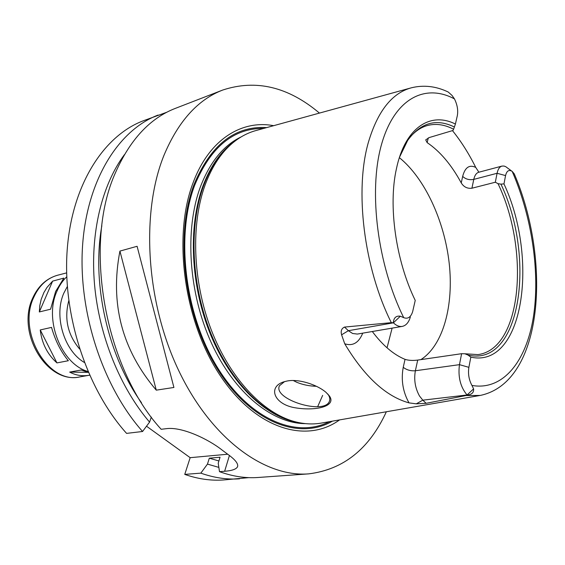 <?xml version="1.0" encoding="UTF-8"?>
<svg xmlns="http://www.w3.org/2000/svg" width="565" height="565" viewBox="0 0 565 565"><rect width="100%" height="100%" fill="white"/><g stroke="black" fill="none" stroke-linecap="round" stroke-linejoin="round"><path stroke-width="0.85" d="M51.542 327.389C55.236 340.511 60.836 351.621 68.337 360.724L56.938 362.907L40.235 329.946L51.542 327.389M89.581 375.195L89.348 375.231C82.349 376.438 75.795 375.386 69.686 372.088L81.113 370.019L88.352 372.384M56.938 362.907C47.404 354.34 41.838 343.358 40.235 329.946M88.204 372.349L69.686 372.088M66.642 272.888L57.305 275.303C46.987 278.298 39.169 285.558 33.858 297.098C16.745 331.817 48.47 384.885 80.046 376.862C46.895 384.652 15.855 332.404 32.834 297.783C38.236 286.017 46.394 278.524 57.305 275.303M63.845 278.1L55.631 291.455L50.589 309.21L39.324 311.951L39.811 305.538L41.167 299.401L43.893 292.557L47.036 287.38L52.63 281.123L63.845 278.1M39.324 311.951L52.63 281.123M79.566 348.965C67.687 334.748 64.085 318.674 68.768 300.742M248.798 477.637L223.521 479.96C210.95 480.879 198.032 479.021 184.755 474.395L190.165 457.678L146.512 426.208M151.335 417.083L149.57 422.111L142.564 431.491L126.581 433.383C86.841 389.243 62.454 315.235 67.179 250.097C71.903 184.875 103.649 135.868 143.093 120.861L166.95 112.181M293.277 380.527L296.865 382.328C303.017 384.807 309.535 386.128 316.4 386.291M286.851 381.078C298.49 378.522 317.29 384.68 326.104 392.449L329.487 396.086C336.641 406.186 316.245 411.165 295.876 407.902C273.559 404.639 267.422 386.566 284.188 381.728L286.851 381.078M284.527 381.629L279.463 385.733C272.478 399.257 324.649 415.437 329.43 401.199C330.235 399.187 329.783 396.941 328.081 394.455L327.707 393.946M461.612 353.697L464.889 353.775L467.94 355.018L470.829 357.144L468.879 367.335C467.905 373.762 468.922 379.8 471.945 385.443L473.597 388.868C473.936 392.569 471.782 394.631 467.135 395.048L467.064 394.984C460.426 387.053 457.89 376.947 459.458 364.658L461.612 353.697L417.712 360.082C412.775 360.717 408.544 360.47 405.034 359.354L403.241 367.292C400.924 379.927 402.852 391.792 409.018 402.88L416.271 403.841L426.158 403.304L422.804 400.168L419.498 396.001C415.162 388.134 413.785 379.715 415.374 370.753L417.712 360.082M399.363 157.663C424.76 178.173 444.38 220.731 449.175 263.057C453.914 305.34 443.299 345.236 420.89 359.623M409.561 137.775C414.639 131.694 420.332 127.683 426.632 125.748C435.297 123.219 444.288 124.378 453.596 129.23L455.411 124.053L457.332 115.641C458.279 110.352 457.325 104.772 454.465 98.903L452 95.393L448.207 92.017C435.982 86.17 423.708 84.764 411.384 87.801C392.075 93.02 377.794 111.03 368.535 141.822C354.389 189.939 363.74 267.633 391.319 322.664L393.318 322.756C393.727 317.784 396.065 315.602 400.338 316.209L403.721 317.664C407.874 319.197 410.84 317.219 412.634 311.725L415.233 300.411C395.754 260.571 388.106 205.759 396.418 168.787C405.013 127.634 430.417 111.376 455.411 124.053M467.135 395.048L465.885 395.564L480.285 395.429C544.031 382.088 551.242 259.971 514.27 173.893L512.173 171.364C508.91 169.422 506.713 170.828 505.562 175.588L503.973 183.893L500.936 184.141L498.033 183.674L495.321 182.234L497.08 173.286L473.781 179.38C469.268 180.207 465.567 179.204 462.671 176.365L461.252 182.919C451.428 164.782 440.057 151.342 427.14 142.613L425.713 139.873L429.294 137.542L452.996 130.466L453.596 129.23M461.252 182.919C463.773 186.987 467.333 188.759 471.923 188.223L473.781 179.38C474.685 175.348 476.352 172.968 478.774 172.24L478.428 172.346M495.321 182.234L471.923 188.223M498.033 183.674C530.027 250.224 521.933 349.177 477.891 354.601L464.889 353.775M372.307 331.514C382.71 345.392 393.621 354.672 405.034 359.354M500.936 184.141C536.234 258.141 520.605 367.857 467.94 355.018M503.973 183.893C539.01 258.841 523.578 368.712 470.829 357.144M410.345 317.057C408.721 322.481 406.016 325.595 402.231 326.401C399.3 326.853 396.355 325.659 393.402 322.834L393.318 322.756M400.338 316.209L393.402 322.834L348.379 330.695L344.509 327.079L391.319 322.664M505.562 175.588L497.08 173.286C497.942 169.203 499.559 166.802 501.946 166.089L503.994 166.039L505.724 166.668L511.706 171.068M399.476 157.31L407.648 140.466C420.593 122.64 436.18 118.156 454.415 127.012M344.509 327.079C341.543 328.442 340.575 331.019 341.599 334.812L344.735 343.795C352.807 346.352 358.803 342.807 362.737 333.152M409.018 402.88C385.93 396.446 364.503 376.749 344.735 343.795M478.894 172.212L475.737 167.417C469.402 164.387 465.044 167.367 462.671 176.365M452.466 130.621C461.104 141.328 468.858 153.595 475.737 167.417M465.885 395.564L426.158 403.304M479.572 395.549L321.782 423.001C313.01 424.605 303.871 424.117 294.358 421.547C262.852 412.987 229.828 378.169 211.211 329.762C192.644 281.363 190.723 224.008 205.286 184.515C211.924 166.788 220.851 153.108 232.081 143.475C239.581 137.097 247.647 132.761 256.263 130.466L410.684 87.992M137.09 246.291L173.914 387.463L156.279 390.154C121.969 349.82 109.85 303.469 119.921 251.093L137.09 246.291M156.279 390.154L119.921 251.093M239.532 478.816C227.003 479.727 214.1 477.835 200.829 473.138L184.755 474.395M218.846 467.382L207.461 464.112L200.829 473.138M322.65 395.38L317.664 406.68M218.902 460.962L209.318 458.194L207.461 464.112M386.347 411.772C369.326 448.878 343.449 469.579 308.709 473.866C264.815 477.467 211.246 439.005 178.611 370.372C145.94 301.88 140.72 212.694 163.97 155.326C178.222 121.383 197.814 99.624 222.737 90.04L175.44 108.346C150.212 118.064 130.275 139.378 115.648 172.283C82.878 243.783 104.214 367.215 161.166 429.287L166.287 428.68C181.725 426.469 208.259 439.047 222.186 450.121L227.511 454.091C235.457 459.762 238.755 464.063 237.413 466.987C235.972 469.317 231.714 470.744 224.637 471.267L219.495 471.669L218.217 463.194L220.053 457.226L209.318 458.194M222.737 90.04C255.987 79.093 288.228 86.777 319.451 113.085M308.709 473.866L258.12 477.482C245.634 478.4 232.759 476.457 219.495 471.669M227.695 454.225L190.165 457.678M332.432 421.151C299.019 440.629 250.5 422.387 217.377 368.945C184.155 315.75 174.451 235.619 194 184.564C210.787 144.661 235.012 125.677 266.687 127.598M339.537 419.915C306.378 444.055 255.521 429.202 219.75 374.885C183.858 320.856 172.565 236.057 193.145 182.636C209.078 139.619 241.523 119.603 273.644 125.684M141.476 402.711C107.682 355.35 91.474 282.973 101.841 225.725M149.57 422.111C120.175 387.745 99.172 336.076 94.539 284.591C90.047 233.091 101.947 184.875 124.427 154.641M142.564 431.491C102.689 386.679 78.041 311.555 82.575 245.563C87.116 179.479 118.721 130.021 158.066 115.069M84.305 362.433C64.022 350.717 53.604 315.609 63.866 293.073L67.313 286.54M87.978 371.502C61.26 364.192 43.717 319.395 56.994 291.102C59.466 285.367 62.722 280.593 66.762 276.772M392.117 328.131L387.032 347.814M468.879 367.335L459.458 364.658L415.374 370.753C410.6 371.106 406.553 369.955 403.241 367.292M473.597 388.868L467.064 394.984L422.804 400.168L416.271 403.841M402.231 326.401L357.348 334.07L352.595 333.477L348.379 330.695L341.599 334.812M403.721 317.664C377.589 265.162 368.394 191.987 381.234 145.48C394.01 98.755 424.816 83.006 454.465 98.903M512.173 171.364C531.955 216.826 540.317 273.008 533.339 317.325C526.276 361.36 503.034 390.952 471.945 385.443M427.14 142.613L428.284 137.895M229.425 455.503L224.637 471.267M295.806 421.928L292.14 421.031C260.79 412.507 227.963 377.936 209.467 329.889C191.027 281.85 189.134 224.919 203.633 185.687C210.237 168.073 219.128 154.478 230.294 144.894L233.225 142.514M298.369 422.528C266.242 417.422 231.17 384.313 210.872 335.335C190.61 286.384 187.863 226.685 202.941 186.019C210.745 165.404 221.529 150.354 235.287 140.883M305.495 423.63C272.584 423.715 234.404 393.212 211.472 343.16C188.548 293.171 184.487 229.503 200.427 186.81C210.025 161.936 223.641 145.283 241.262 136.843M329.381 421.681C295.898 438.956 248.501 419.152 216.593 366.099C184.607 313.264 175.609 235.217 194.699 185.221C210.597 147.02 233.599 128.086 263.7 128.417M89.348 375.231L80.046 376.862M328.081 394.455L329.466 396.058M329.783 399.851L329.43 401.199M501.946 166.089L478.774 172.24M237.738 465.906L237.427 466.965M295.834 421.935L294.358 421.547M233.246 142.493L232.081 143.475"/></g></svg>
